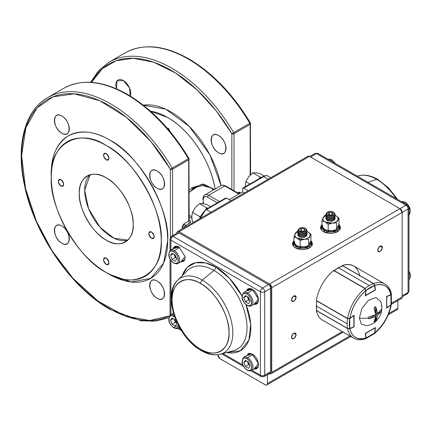 <?xml version="1.0" encoding="UTF-8"?>
<svg xmlns="http://www.w3.org/2000/svg" width="432" height="432" viewBox="0 0 432 432"><rect width="100%" height="100%" fill="white"/><g stroke="black" fill="none" stroke-linecap="round" stroke-linejoin="round"><path stroke-width="0.65" d="M218.57 135.535C228.188 140.611 228.188 158.782 218.57 152.755C208.958 147.679 208.953 129.508 218.57 135.535A10.546 6.091 60 0 1 225.461 144.828A10.546 6.091 60 0 1 223.846 153.279A10.546 6.091 60 0 1 218.57 152.755A10.546 6.091 60 0 1 211.68 143.462A10.546 6.091 60 0 1 213.3 135.011A10.546 6.091 60 0 1 218.57 135.535M123.293 80.525L129.454 87.853L130.318 96.082A10.546 6.091 60 0 0 123.293 80.525L116.937 80.962L116.527 88.852A10.546 6.091 60 0 1 118.017 80.006A10.546 6.091 60 0 1 123.293 80.525M203.272 198.412A7.625 4.401 60 0 1 204.849 194.924L221.017 185.587A73.175 42.25 60 0 0 170.932 111.904A73.175 42.25 60 0 0 143.327 105.181L165.704 109.193L189.167 126.268L209.839 154.726L221.022 185.587A7.625 4.401 60 0 1 224.829 185.965L208.661 195.302L219.532 201.577L208.661 195.302L224.829 185.965A7.625 4.401 -120 0 0 221.017 185.587L223.101 185.101L225.59 185.89A1.523 0.88 120 0 0 224.829 185.965L238.842 194.054L224.829 185.965A1.523 0.88 -60 0 1 225.59 185.89L239.29 193.801M90.607 82.312L98.636 70.573L109.123 62.111L125.296 52.774C143.251 43.097 164.468 45.149 188.941 58.93C212.657 73.003 233.145 94.349 250.398 122.969L249.831 123.282A1.523 0.88 60 0 1 250.16 124.367A1.523 0.88 0 0 0 250.609 123.746A1.523 0.88 180 0 1 250.16 124.367L233.993 133.704A1.523 0.88 -120 0 0 233.663 132.613L231.838 133.704A1.523 0.88 0 0 0 233.993 133.704L250.16 124.367A1.523 0.88 -120 0 0 249.831 123.282L233.663 132.613A125.771 72.614 -120 0 0 172.012 68.337A125.771 72.614 -120 0 0 109.123 62.111A125.771 72.614 60 0 1 172.012 68.337A125.771 72.614 60 0 1 233.663 132.613A1.523 0.88 60 0 1 233.993 133.704L233.993 190.739L233.993 133.704A1.523 0.88 180 0 1 231.838 133.704L231.838 189.497L231.838 133.704L216.178 110.819L197.046 89.867L175.603 73.046L153.695 62.224L133.288 58.255L115.997 60.766L102.292 68.704L91.541 82.372A124.243 71.734 60 0 1 170.932 70.205A124.243 71.734 60 0 1 231.838 133.704L249.831 123.282A125.771 72.614 -120 0 0 188.179 59.006A125.771 72.614 -120 0 0 125.296 52.774A125.771 72.614 60 0 1 188.179 59.006A125.771 72.614 60 0 1 249.831 123.282L250.16 123.125A124.243 71.734 -120 0 0 250.15 123.098L250.16 123.125M167.697 240.732L163.609 263.115L150.649 278.419L130.912 281.993L109.485 274.342A82.323 47.531 -120 0 0 167.697 240.732A82.323 47.531 -120 0 0 109.485 139.909A82.323 47.531 -120 0 0 51.278 173.518C51.095 156.19 56.781 143.629 68.326 135.832C80.849 129.73 94.57 131.09 109.485 139.909C138.413 153.716 170.203 208.78 167.697 240.732M51.3 175.424L51.278 177.255C48.908 207.43 78.937 259.438 106.256 272.473C133.569 290.979 163.598 273.645 161.228 240.732C163.598 210.557 133.569 158.549 106.256 145.514C78.937 127.008 48.908 144.342 51.278 177.255A77.749 44.89 60 0 1 106.256 145.514A77.749 44.89 60 0 1 161.228 240.732A77.749 44.89 60 0 1 106.256 272.473L109.485 274.342L106.25 272.473A77.749 44.89 60 0 1 106.25 272.473A77.749 44.89 60 0 1 51.278 177.255M157.129 188.233C147.512 183.157 147.512 164.981 157.129 171.013C166.741 176.089 166.741 194.26 157.129 188.233A10.546 6.091 60 0 1 150.239 178.94A10.546 6.091 60 0 1 151.853 170.489A10.546 6.091 60 0 1 157.129 171.013A10.546 6.091 60 0 1 164.014 180.301A10.546 6.091 60 0 1 162.4 188.752A10.546 6.091 60 0 1 157.129 188.233M157.129 298.253C147.512 293.177 147.512 275 157.129 281.032C166.741 286.108 166.741 304.279 157.129 298.253A10.546 6.091 60 0 1 150.239 288.959A10.546 6.091 60 0 1 151.853 280.508A10.546 6.091 60 0 1 157.129 281.032A10.546 6.091 60 0 1 164.014 290.32A10.546 6.091 60 0 1 162.4 298.771A10.546 6.091 60 0 1 157.129 298.253M61.846 243.243C52.234 238.167 52.234 219.996 61.846 226.022C71.464 231.098 71.464 249.269 61.846 243.243A10.546 6.091 60 0 1 54.961 233.95A10.546 6.091 60 0 1 56.576 225.499A10.546 6.091 60 0 1 61.846 226.022A10.546 6.091 60 0 1 68.737 235.316A10.546 6.091 60 0 1 67.122 243.761A10.546 6.091 60 0 1 61.846 243.243M61.846 133.223C52.234 128.147 52.234 109.971 61.846 116.003C71.464 121.079 71.464 139.25 61.846 133.223A10.546 6.091 60 0 1 54.961 123.93A10.546 6.091 60 0 1 56.576 115.479A10.546 6.091 60 0 1 61.846 116.003A10.546 6.091 60 0 1 68.737 125.296A10.546 6.091 60 0 1 67.122 133.742A10.546 6.091 60 0 1 61.846 133.223M168.701 317.79L155.585 321.143L141.08 320.792L109.804 309.269C70.826 287.474 34.036 233.798 24.349 184.729C15.795 145.028 24.781 110.398 47.682 97.583L63.85 88.247C81.81 78.57 103.021 80.622 127.499 94.403C151.216 108.475 171.698 129.821 188.951 158.441L188.39 158.755A1.523 0.88 60 0 1 188.719 159.84A1.523 0.88 0 0 0 189.162 159.219A1.523 0.88 180 0 1 188.719 159.84L172.546 169.177A1.523 0.88 -120 0 0 172.217 168.091L170.392 169.177A1.523 0.88 0 0 0 172.546 169.177L188.719 159.84A1.523 0.88 -120 0 0 188.39 158.755L172.217 168.091A125.771 72.614 -120 0 0 110.565 103.815A125.771 72.614 -120 0 0 47.682 97.583A125.771 72.614 60 0 1 110.565 103.815A125.771 72.614 60 0 1 172.217 168.091A1.523 0.88 60 0 1 172.546 169.177L172.546 235.656L172.546 169.177A1.523 0.88 180 0 1 170.392 169.177L170.392 237.438L170.392 169.177L150.854 141.507L126.392 117.337L99.641 100.634L74.169 93.847L53.039 96.8L37.12 107.827L25.888 127.678L21.638 155.563L25.461 188.222L36.364 221.141L52.056 250.738L72.9 278.235L98.194 301.212L124.961 315.922L149.618 320.539L169.457 315.884A124.243 71.734 60 0 1 109.485 308.572A124.243 71.734 60 0 1 21.632 156.406A124.243 71.734 60 0 1 109.485 105.678A124.243 71.734 60 0 1 170.392 169.177L188.39 158.755A125.771 72.614 -120 0 0 126.733 94.478A125.771 72.614 -120 0 0 63.85 88.247A125.771 72.614 60 0 1 126.733 94.478A125.771 72.614 60 0 1 188.39 158.755L188.719 158.598M169.063 130.329L168.318 129.271M169.706 130.54L169.576 130.939M215.163 189.351C210.951 161.633 189.999 129.908 167.697 117.504L150.547 111.224A68.602 39.609 -120 0 1 167.697 117.504A68.602 39.609 -120 0 1 215.104 189.005M189.162 189.859L202.36 184.086L214.348 189.437L203.688 184.151L191.441 187.871M133.202 224.554C134.363 240.683 119.642 249.183 106.256 240.111C92.864 233.723 78.143 208.224 79.304 193.433C78.143 177.304 92.864 168.804 106.256 177.876C119.642 184.264 134.363 209.758 133.202 224.554M151.529 238.243C148.052 234.16 148.052 232.087 151.529 232.022C155.007 236.104 155.007 238.178 151.529 238.243A3.812 2.198 60 0 1 149.04 234.884A3.812 2.198 60 0 1 149.623 231.833A3.812 2.198 60 0 1 151.529 232.022A3.812 2.198 60 0 1 154.019 235.381A3.812 2.198 60 0 1 153.436 238.432A3.812 2.198 60 0 1 151.529 238.243M106.256 159.824C102.778 155.747 102.778 153.668 106.256 153.603C109.728 157.685 109.728 159.759 106.256 159.824A3.812 2.198 60 0 1 103.766 156.465A3.812 2.198 60 0 1 104.35 153.414A3.812 2.198 60 0 1 106.256 153.603A3.812 2.198 60 0 1 108.745 156.962A3.812 2.198 60 0 1 108.162 160.013A3.812 2.198 60 0 1 106.256 159.824M60.977 185.965C57.505 181.883 57.505 179.809 60.977 179.744C64.454 183.821 64.454 185.9 60.977 185.965A3.812 2.198 60 0 1 58.487 182.606A3.812 2.198 60 0 1 59.076 179.555A3.812 2.198 60 0 1 60.977 179.744A3.812 2.198 60 0 1 63.472 183.103A3.812 2.198 60 0 1 62.883 186.154A3.812 2.198 60 0 1 60.977 185.965M106.256 264.384C102.778 260.302 102.778 258.228 106.256 258.158C109.728 262.24 109.728 264.314 106.256 264.384A3.812 2.198 60 0 1 103.766 261.025A3.812 2.198 60 0 1 104.35 257.969A3.812 2.198 60 0 1 106.256 258.158A3.812 2.198 60 0 1 108.745 261.517A3.812 2.198 60 0 1 108.162 264.573A3.812 2.198 60 0 1 106.256 264.384M90.083 174.76L84.694 190.323L88.587 208.683L100.008 227.232L114.026 238.253L127.813 240.111A38.113 22.005 -120 0 1 111.645 237.001A38.113 22.005 -120 0 1 87.539 205.88A38.113 22.005 -120 0 1 90.083 174.766M188.951 158.441L189.162 220.509A1.523 0.88 0 0 1 188.719 221.13A1.523 0.88 -120 0 0 189.794 222.998L185.485 225.488L186.748 226.217L185.485 225.488L189.794 222.998A1.523 0.88 60 0 1 188.719 221.13L188.719 159.84L188.719 221.13L184.405 223.619L182.25 227.351L182.25 228.809L182.25 227.351A1.523 0.88 180 0 1 184.405 227.351L184.405 227.351A1.523 0.88 -0 0 0 182.25 227.351A3.051 1.76 -60 0 1 184.405 223.619L188.719 221.13A1.523 0.88 0 0 0 189.162 220.509L189.032 220.585M240.392 193.163L238.302 192.499L237.676 192.866L238.302 192.499A1.523 0.88 -120 0 0 238.507 193.347A1.523 0.88 60 0 1 238.302 192.499A3.051 1.76 -60 0 1 240.392 193.163M250.16 124.367L250.16 175.16L250.16 124.367M242.617 188.768L242.617 191.878L229.144 199.66L242.617 191.878L244.42 192.92L242.617 191.878L242.617 188.768A1.523 0.88 60 0 1 242.93 188.066A1.523 0.88 60 0 1 243.697 188.141L248.189 190.739L243.697 188.141L263.639 176.629L242.617 188.768M225.682 198.023L226.449 198.099A1.523 0.88 -120 0 0 225.682 198.023L205.74 209.542A1.523 0.88 60 0 1 206.507 209.617L211 212.209L206.507 209.617L226.449 198.099L230.942 200.696L226.449 198.099L206.507 209.617A1.523 0.88 -120 0 0 205.74 209.542A1.523 0.88 60 0 0 205.427 210.238L200.113 218.5M106.256 177.876A38.113 22.005 60 0 1 131.15 211.459A38.113 22.005 60 0 1 125.307 242.001A38.113 22.005 60 0 1 106.256 240.111A38.113 22.005 60 0 1 81.356 206.528A38.113 22.005 60 0 1 87.199 175.986A38.113 22.005 60 0 1 106.256 177.876M213.494 189.934L210.514 187.715L202.565 185.576L194.535 187.769L189.162 192.353L197.689 186.349M189.162 215.271L191.792 216.788L189.162 215.271M202.235 203.596L202.619 203.099A27.443 15.844 -60 0 1 203.272 202.414M189.184 220.639A1.523 0.88 120 0 0 189.794 220.509A3.051 1.76 180 0 1 189.794 222.998C190.966 222.167 190.966 221.335 189.794 220.509L189.162 220.142M189.162 216.972L191.894 218.549L189.162 216.972M203.272 203.715L203.272 199.66C203.542 196.808 204.979 195.977 207.581 197.17L217.377 202.824L207.581 197.17A1.523 0.88 -60 0 1 208.661 195.302A1.523 0.88 120 0 0 207.581 197.17A6.097 3.521 60 0 0 203.272 199.66A1.523 0.88 0 0 1 202.824 199.033L203.391 196.484L204.849 194.924A7.625 4.401 60 0 1 208.661 195.302A7.625 4.401 -120 0 0 204.849 194.924M268.132 179.226L263.639 176.629L268.132 179.226M206.507 209.617A9.148 5.281 120 0 0 200.345 218.365A9.148 5.281 -60 0 1 206.507 209.617M242.93 188.066L262.872 176.553C265.07 175.435 266.846 175.311 268.213 176.175A9.148 5.281 120 0 0 263.639 176.629A1.523 0.88 -120 0 0 262.872 176.553A1.523 0.88 60 0 1 263.639 176.629A9.148 5.281 -60 0 1 268.213 176.175L270.81 177.682M203.623 185.609L209.525 187.186M185.485 225.488A1.523 0.88 120 0 0 184.405 227.351A1.523 0.88 120 0 1 185.485 225.488A1.523 0.88 60 0 1 184.405 223.619A1.523 0.88 -120 0 0 185.485 225.488M167.54 128.536L168.361 129.055L169.101 130.372M169.528 130.88L168.874 128.752L166.979 127.888M321.613 225.094L324.637 232.286L337.478 231.709L339.325 225.094A9.909 5.719 180 0 1 340.378 227.664A9.909 5.719 180 0 1 337.478 231.709A9.909 5.719 180 0 1 326.678 232.951A9.909 5.719 180 0 1 320.56 227.664A9.909 5.719 180 0 1 321.613 225.094M307.903 156.265L309.452 156.406L179.015 231.709A3.051 1.76 60 0 0 177.493 231.557A3.051 1.76 60 0 0 176.861 232.951L176.861 232.951C176.996 231.525 177.714 231.115 179.015 231.709L309.452 156.406L400 208.683L269.568 283.986L179.015 231.709L269.568 283.986L271.723 287.723L402.154 212.414L402.154 297.059L391.532 303.188L402.154 297.059L401.544 298.442M293.587 241.277L296.611 248.47L309.452 247.887L311.299 241.277A9.909 5.719 180 0 1 312.352 243.842A9.909 5.719 180 0 1 309.452 247.887A9.909 5.719 180 0 1 298.652 249.129A9.909 5.719 180 0 1 292.534 243.842A9.909 5.719 180 0 1 293.587 241.277M296.082 334.649C294.575 332.149 293.063 333.018 291.557 337.262C293.063 339.763 294.575 338.888 296.082 334.649A3.202 1.847 -60 0 1 293.819 338.569A3.202 1.847 -60 0 1 292.221 338.726A3.202 1.847 -60 0 1 291.557 337.262A3.202 1.847 -60 0 1 292.955 334.039A3.202 1.847 -60 0 1 295.418 333.18A3.202 1.847 -60 0 1 296.082 334.649L293.819 333.342L296.082 334.649M296.082 297.308C294.575 294.808 293.063 295.677 291.557 299.921C293.063 302.422 294.575 301.547 296.082 297.308A3.202 1.847 -60 0 1 293.819 301.228A3.202 1.847 -60 0 1 292.221 301.385A3.202 1.847 -60 0 1 291.557 299.921A3.202 1.847 -60 0 1 292.955 296.698A3.202 1.847 -60 0 1 295.418 295.839A3.202 1.847 -60 0 1 296.082 297.308L293.819 295.996L296.082 297.308M266.776 384.961A3.051 1.76 60 0 0 267.408 383.567L349.882 335.95L267.408 383.567L267.408 374.852A3.051 1.76 60 0 1 267.419 374.636L269.568 373.61A3.051 1.76 60 0 0 271.091 373.756A3.051 1.76 60 0 0 271.723 372.362L342.338 331.592L271.723 372.362L271.723 287.723L271.723 372.362C271.588 373.788 270.869 374.204 269.568 373.61L269.374 373.507A3.051 1.76 60 0 1 269.568 373.61L267.408 374.852L267.408 383.567C267.273 384.993 266.555 385.409 265.253 384.809L219.98 358.673L265.253 384.809A3.051 1.76 60 0 0 266.776 384.961L350.779 336.463M382.32 247.514C380.813 245.014 379.301 245.889 377.795 250.128C379.301 252.628 380.813 251.759 382.32 247.514L380.057 246.208L382.32 247.514A3.202 1.847 -60 0 1 380.057 251.44A3.202 1.847 -60 0 1 378.454 251.597A3.202 1.847 -60 0 1 377.795 250.128A3.202 1.847 -60 0 1 379.188 246.91A3.202 1.847 -60 0 1 381.656 246.051A3.202 1.847 -60 0 1 382.32 247.514M177.493 231.557L307.924 156.254A3.051 1.76 -120 0 1 309.452 156.406L400 208.683L402.154 212.414L402.154 297.059A3.051 1.76 -120 0 1 401.522 298.453L391.37 304.317M388.255 314.825L397.213 309.658A3.051 1.76 -120 0 0 397.845 308.259L397.845 300.58L397.845 308.259L397.235 309.641M248.006 353.614L248.044 354.278M219.98 358.673L217.825 354.937A3.051 1.76 60 0 0 219.98 358.673M256.03 303.858L255.944 303.588M249.561 289.224L249.334 288.824M397.845 308.259L388.811 313.475L397.845 308.259M269.568 283.986A3.051 1.76 60 0 1 271.723 287.723L402.154 212.414A3.051 1.76 -120 0 0 400 208.683L269.568 283.986M320.62 228.285L321.322 226.708A9.909 5.719 0 0 0 320.62 228.285M339.617 226.708L340.319 228.285A9.909 5.719 0 0 0 339.617 226.708M292.594 244.469L293.296 242.887A9.909 5.719 0 0 0 292.594 244.469M311.591 242.887L312.293 244.469A9.909 5.719 0 0 0 311.591 242.887M201.209 350.584C207.954 354.488 214.337 355.709 220.358 354.24A43.2 24.943 -120 0 0 231.309 321.143A43.2 24.943 -120 0 0 202.279 280.093A3.051 1.76 120 0 0 200.578 283.511A40.219 23.22 60 0 1 229.014 332.77A40.219 23.22 60 0 1 200.578 349.191C186.446 342.446 170.91 315.544 172.136 299.932C170.91 282.906 186.446 273.937 200.578 283.511C214.709 290.255 230.24 317.158 229.014 332.77C230.24 349.796 214.709 358.765 200.578 349.191A40.219 23.22 60 0 1 172.136 299.932A40.219 23.22 60 0 1 200.578 283.511A3.051 1.76 -60 0 1 202.279 280.093A43.2 24.943 60 0 1 231.309 321.143A43.2 24.943 60 0 1 220.358 354.24A43.2 24.943 60 0 1 202.279 350.638A3.051 1.76 -60 0 1 201.209 350.584A3.051 1.76 -60 0 1 200.578 349.191A3.051 1.76 120 0 0 201.209 350.584C177.493 337.889 161.708 294.64 177.655 280.276A43.2 24.943 60 0 1 202.279 280.093L213.964 270.454L202.279 280.093A43.2 24.943 -120 0 0 177.655 280.276L187.321 270.653A46.742 26.989 -120 0 1 213.964 270.454A46.742 26.989 -120 0 0 187.321 270.653M170.932 240.111L170.932 249.982L170.932 240.111L260.404 291.767L170.932 240.111A3.051 1.76 180 0 1 170.041 238.864A3.051 1.76 180 0 1 170.932 237.622A3.051 1.76 60 0 1 171.563 236.223A3.051 1.76 60 0 1 173.086 236.374L179.015 232.951L268.488 284.607L262.559 288.031L173.086 236.374A3.051 1.76 120 0 0 170.932 240.111A3.051 1.76 -60 0 1 173.086 236.374L179.015 232.951A3.051 1.76 -120 0 0 177.493 232.805L171.563 236.223L170.041 238.864A3.051 1.76 0 0 0 170.932 240.111M170.932 260.469L170.932 314.707L170.932 260.469M178.556 327.91L180.414 328.984L178.556 327.91M222.944 353.538L242.773 364.986L222.944 353.538M270.643 288.344A3.051 1.76 -120 0 0 268.488 284.607L262.559 288.031A3.051 1.76 60 0 1 264.713 291.767L270.643 288.344L270.643 287.723A0.761 0.437 180 0 1 270.869 288.031A0.761 0.437 180 0 1 270.643 288.344L270.643 371.741L264.713 375.165L264.713 291.767A3.051 1.76 180 0 1 260.404 291.767L260.404 375.165A3.051 1.76 0 0 0 264.713 375.165L264.713 291.767L270.643 288.344L270.643 371.741L264.713 375.165A3.051 1.76 60 0 1 264.082 376.558A3.051 1.76 60 0 1 262.559 376.407A3.051 1.76 -60 0 1 261.036 376.558A3.051 1.76 -60 0 1 260.404 375.165L251.856 370.229L260.404 375.165L260.404 291.767A3.051 1.76 -60 0 1 262.559 288.031L173.086 236.374A3.051 1.76 -120 0 0 171.563 236.223M182.261 275.692L187.353 267.219L195.502 262.737L205.448 262.888L215.665 267.035L229.543 278.343L241.942 295.828A49.723 28.706 60 0 0 215.665 267.035A3.051 1.76 -60 0 1 213.964 270.454A3.051 1.76 120 0 0 215.665 267.035A49.723 28.706 60 0 0 182.261 275.692M246.024 304.679L250.69 324.243L248.886 340.119L240.305 350.827L226.627 352.539A49.723 28.706 60 0 0 246.024 304.679M173.119 313.443L173.367 312.795A8.689 5.017 -120 0 0 173.119 313.443M179.226 247.147L179.015 247.018A8.689 5.017 -120 0 0 173.119 248.719L179.015 247.018L185.101 256.64L180.743 261.922M246.418 291.038L252.32 289.337L258.401 298.96L254.043 304.241A8.689 5.017 -120 0 0 258.401 298.939A8.689 5.017 -120 0 0 252.32 289.337A8.689 5.017 -120 0 0 246.418 291.038M246.418 355.763L252.32 354.067L258.401 363.69L254.043 368.966A8.689 5.017 -120 0 0 258.401 363.663A8.689 5.017 -120 0 0 252.32 354.067L252.531 354.191M233.523 350.676A46.742 26.989 -120 0 0 245.371 314.869A46.742 26.989 -120 0 0 213.964 270.454A46.742 26.989 -120 0 1 245.371 314.869A46.742 26.989 -120 0 1 233.523 350.676L220.358 354.24M171.731 297.729A43.2 24.943 60 0 1 177.655 280.276M270.643 371.741A0.761 0.437 0 0 0 270.869 371.428A0.761 0.437 180 0 1 270.643 371.741A3.051 1.76 60 0 1 270.011 373.135A3.051 1.76 -120 0 0 270.643 371.741M257.672 367.384L255.868 367.913A8.078 4.666 -120 0 0 257.672 367.384M248.243 354.71L250.052 353.257A8.078 4.666 -120 0 0 248.243 354.71M184.421 260.296L182.563 260.869A8.078 4.666 -120 0 0 184.421 260.296M174.944 247.666L176.305 246.364M181.942 261.225A8.386 4.838 -120 0 0 183.735 261.041A8.386 4.838 60 0 1 181.942 261.225M184.378 260.674L184.07 260.879A8.386 4.838 -120 0 0 184.383 260.669A8.386 4.838 60 0 1 184.07 260.879L183.422 261.252A8.386 4.838 60 0 1 181.294 261.598M185.161 257.537A8.386 4.838 60 0 1 183.422 261.252M248.67 288.889A8.386 4.838 -120 0 0 247.622 290.342A8.386 4.838 60 0 1 248.67 288.889M248.989 288.673L248.341 289.046A8.386 4.838 60 0 0 246.974 290.714A8.386 4.838 60 0 1 248.341 289.046A8.386 4.838 60 0 1 252.32 289.343L252.32 289.337M175.37 246.569A8.386 4.838 -120 0 0 174.323 248.022M175.689 246.353L175.041 246.726A8.386 4.838 60 0 0 173.675 248.395A8.386 4.838 60 0 1 175.041 246.726A8.386 4.838 60 0 1 179.123 247.082A8.386 4.838 60 0 0 179.015 247.023M262.559 288.031A3.051 1.76 120 0 0 260.404 291.767A3.051 1.76 0 0 0 264.713 291.767A3.051 1.76 -120 0 0 262.559 288.031M270.869 288.031L270.869 371.428L270.011 373.135L264.082 376.558A3.051 1.76 -120 0 0 264.713 375.165A3.051 1.76 180 0 1 260.404 375.165A3.051 1.76 120 0 0 261.036 376.558L250.922 370.721M258.46 299.857A8.386 4.838 60 0 1 256.727 303.572A8.386 4.838 60 0 1 254.599 303.917M248.341 289.046L252.531 289.467M258.46 364.581A8.386 4.838 60 0 1 256.727 368.296A8.386 4.838 60 0 1 254.599 368.647M249.604 288.684A8.078 4.666 -120 0 0 248.243 289.985M255.868 303.188A8.078 4.666 -120 0 0 257.672 302.654M257.029 303.367A8.386 4.838 60 0 1 255.247 303.545M247.622 355.072A8.386 4.838 60 0 1 248.989 353.403A8.386 4.838 60 0 1 249.323 353.236L248.989 353.403M257.029 368.091A8.386 4.838 60 0 1 255.247 368.269M270.011 373.135A3.051 1.76 60 0 1 268.488 372.983M396.112 198.558A43.2 24.943 -120 0 0 376.736 179.372L367.913 182.282L376.736 179.372A43.2 24.943 -120 0 0 358.657 175.775A43.2 24.943 60 0 1 376.736 179.372A3.051 1.76 -60 0 1 377.811 179.426A3.051 1.76 120 0 0 376.736 179.372A43.2 24.943 60 0 1 396.112 198.558M309.636 156.508L314.933 153.452L317.979 153.452L407.452 205.108A3.051 1.76 120 0 0 405.929 205.259L316.456 153.603A3.051 1.76 -120 0 0 314.933 153.452A3.051 1.76 60 0 1 316.456 153.603A3.051 1.76 -60 0 1 317.979 153.452A3.051 1.76 120 0 0 316.456 153.603L310.527 157.027L316.456 153.603L405.929 205.259L400 208.683L405.929 205.259A3.051 1.76 -60 0 1 407.452 205.108A3.051 1.76 -60 0 1 408.083 206.501A3.051 1.76 180 0 1 408.974 207.749A3.051 1.76 180 0 1 408.083 208.991L408.083 292.388L402.154 295.812L408.083 292.388A3.051 1.76 0 0 0 408.974 291.146A3.051 1.76 180 0 1 408.083 292.388A3.051 1.76 60 0 1 407.452 293.787A3.051 1.76 -120 0 0 408.083 292.388L408.083 208.991A3.051 1.76 -120 0 0 405.929 205.259A3.051 1.76 60 0 1 408.083 208.991A3.051 1.76 0 0 0 408.974 207.749L408.974 291.146L407.452 293.787A3.051 1.76 60 0 1 405.929 293.636M402.154 212.414L408.083 208.991L402.154 212.414M321.97 224.473L324.005 230.153L335.54 230.812L338.974 224.473A9.148 5.281 180 0 1 339.617 226.417A9.148 5.281 180 0 1 333.968 231.298A9.148 5.281 180 0 1 324.005 230.153L324.005 231.995L324.005 230.153A9.148 5.281 180 0 1 321.322 226.417A9.148 5.281 180 0 1 321.97 224.473M339.325 230.229A9.148 5.281 0 0 0 339.617 228.906L339.617 226.417M321.322 226.417L321.322 228.906A9.148 5.281 0 0 0 321.613 230.229M293.944 240.651L295.974 246.332L307.514 246.996L310.943 240.651A9.148 5.281 180 0 1 311.591 242.6A9.148 5.281 180 0 1 305.942 247.477A9.148 5.281 180 0 1 295.974 246.332L295.974 248.179L295.974 246.332A9.148 5.281 180 0 1 293.296 242.6A9.148 5.281 180 0 1 293.944 240.651M311.299 246.413A9.148 5.281 0 0 0 311.591 245.09L311.591 242.6M293.296 242.6L293.296 245.09A9.148 5.281 0 0 0 293.587 246.413M297.907 231.46A4.574 2.641 -0.2 0 0 297.832 231.946A4.574 2.641 -0.2 0 0 299.257 233.852A4.574 2.641 -0.2 0 0 305.721 233.739A4.574 2.641 -0.2 0 0 306.979 231.914A4.574 2.641 -0.2 0 0 306.898 231.433L307.832 231.898C309.793 233.113 310.451 234.527 309.809 236.147C308.966 237.735 307.168 238.772 304.414 239.258L297.054 238.118C295.094 236.903 294.435 235.489 295.083 233.869L297.902 231.471A7.625 4.401 180 0 0 297.054 231.898A7.625 4.401 180 0 0 295.083 233.869L296.222 231.968L297.88 231.374L296.222 231.968L293.944 236.876L293.944 243.356L297.054 245.711L300.164 246.953L300.164 240.473L297.054 238.118L293.944 236.876L295.083 233.869A7.625 4.401 180 0 0 297.054 238.118L300.164 240.473L300.164 246.953L304.414 246.85L308.669 245.635L308.669 239.155L304.414 239.258L300.164 240.473L304.414 239.258L308.669 239.155L308.669 245.635L310.943 240.727L310.943 234.247L307.832 231.898A7.625 4.401 180 0 1 309.809 236.147L309.436 237.006M297.869 235.024A4.574 2.641 180 0 1 297.869 234.981L299.209 236.876L304.484 237.368L306.985 234.695M310.943 240.727L310.943 234.247L309.809 236.147A7.625 4.401 180 0 1 304.414 239.258A7.625 4.401 180 0 1 297.054 238.118L293.944 236.876L293.944 243.356M309.064 237.989L310.943 234.247L307.832 231.898A7.625 4.401 180 0 0 306.898 231.439M299.749 237.028L299.306 236.925L299.749 237.028M306.985 234.727A4.574 2.641 180 0 1 307.017 235.024M338.974 224.548L338.974 218.068L335.858 215.714A7.625 4.401 180 0 0 334.994 215.282L335.858 215.714C337.824 216.929 338.477 218.344 337.835 219.964C336.992 221.551 335.194 222.588 332.446 223.074L325.08 221.935C323.12 220.72 322.461 219.305 323.109 217.685L325.971 215.276A7.625 4.401 180 0 0 325.08 215.714A7.625 4.401 180 0 0 323.109 217.685L324.248 215.789L325.976 215.168L324.248 215.789L321.97 220.698L321.97 227.178L325.08 229.532L328.19 230.769L328.19 224.289L325.08 221.935L321.97 220.698L323.109 217.685A7.625 4.401 180 0 0 325.08 221.935L328.19 224.289L328.19 230.769L332.446 230.672L336.695 229.457L336.695 222.977L332.446 223.074L328.19 224.289L332.446 223.074L336.695 222.977L336.695 229.457L338.974 224.548L338.974 218.068L335.858 215.714A7.625 4.401 180 0 1 337.835 219.964L337.462 220.822M325.895 218.84A4.574 2.641 180 0 1 325.917 218.603L327.235 220.693L332.424 221.211L335.032 218.635A4.574 2.641 180 0 1 335.043 218.84M337.095 221.805L338.974 218.068L337.835 219.964A7.625 4.401 180 0 1 332.446 223.074A7.625 4.401 180 0 1 325.08 221.935L321.97 220.698L321.97 227.178M327.775 220.849L327.332 220.747M247.574 292.95A7.625 4.401 60 0 1 252.553 299.668A7.625 4.401 60 0 1 251.386 305.775A7.625 4.401 60 0 1 247.574 305.397A0.913 0.529 -60 0 1 247.12 305.44A0.913 0.529 -60 0 1 246.926 305.024C253.044 308.864 253.044 297.292 246.926 294.068C240.813 290.228 240.813 301.795 246.926 305.024A0.913 0.529 120 0 0 247.12 305.44L249.615 306.207L251.386 305.775A7.625 4.401 -120 0 0 252.553 299.668A7.625 4.401 -120 0 0 247.574 292.95L252.958 289.84L247.574 292.95A0.913 0.529 120 0 0 246.926 294.068A6.707 3.872 60 0 1 251.672 302.287A6.707 3.872 60 0 1 246.926 305.024A6.707 3.872 60 0 1 242.185 296.806A6.707 3.872 60 0 1 246.926 294.068A0.913 0.529 -60 0 1 247.574 292.95A7.625 4.401 -120 0 0 243.761 292.572A7.625 4.401 60 0 1 247.574 292.95M251.386 305.775L257.207 302.411A7.625 4.401 -120 0 0 258.196 301.417M250.938 288.851A7.625 4.401 -120 0 0 249.583 289.208L243.761 292.572C240.727 296.806 241.844 301.099 247.12 305.44M250.16 300.802L247.817 297.886L248.6 299.9L245.365 301.768L243.805 297.74L246.51 296.179L243.805 297.74L245.365 295.52L248.492 297.324L250.052 301.347L248.492 303.572L245.365 301.768L243.805 297.74L245.365 295.52L248.492 297.324L250.052 301.347L248.492 303.572L245.365 301.768L248.6 299.9L249.75 300.564L248.6 299.9L247.342 296.66M249.728 300.51A3.829 2.209 60 0 1 247.509 296.757M258.196 366.142A7.625 4.401 -120 0 1 257.207 367.141L251.386 370.499A7.625 4.401 -120 0 0 252.553 364.392A7.625 4.401 -120 0 0 247.574 357.674A7.625 4.401 60 0 1 252.553 364.392A7.625 4.401 60 0 1 251.386 370.499A7.625 4.401 60 0 1 247.574 370.121A0.913 0.529 -60 0 1 247.12 370.165A0.913 0.529 -60 0 1 246.926 369.749C253.044 373.588 253.044 362.021 246.926 358.792C240.813 354.958 240.813 366.525 246.926 369.749A6.707 3.872 60 0 1 242.185 361.535A6.707 3.872 60 0 1 246.926 358.792A0.913 0.529 -60 0 1 247.574 357.674L252.958 354.569L247.574 357.674A7.625 4.401 -120 0 0 243.761 357.296A7.625 4.401 60 0 1 247.574 357.674A0.913 0.529 120 0 0 246.926 358.792A6.707 3.872 60 0 1 251.672 367.011A6.707 3.872 60 0 1 246.926 369.749A0.913 0.529 120 0 0 247.12 370.165C241.844 365.823 240.727 361.535 243.761 357.296L249.583 353.938A7.625 4.401 -120 0 1 251.365 353.597M247.342 361.384L248.6 364.63L245.365 366.493L243.805 362.47L246.51 360.904L243.805 362.47L245.365 360.245L248.492 362.048L250.052 366.077L248.492 368.296L245.365 366.493L243.805 362.47L245.365 360.245L248.492 362.048L250.052 366.077L248.492 368.296L245.365 366.493L248.6 364.63L249.75 365.288M249.728 365.24A3.829 2.209 60 0 1 247.509 361.481M179.485 327.37L178.087 328.18A7.625 4.401 -120 0 0 179.226 326.894A7.625 4.401 60 0 1 178.087 328.18A7.625 4.401 60 0 1 174.274 327.802A0.913 0.529 -60 0 1 173.815 327.845A0.913 0.529 -60 0 1 173.626 327.429L178.346 325.247A6.707 3.872 60 0 1 173.626 327.429A6.707 3.872 60 0 1 168.885 319.216A6.707 3.872 60 0 1 173.626 316.472C167.508 312.633 167.508 324.205 173.626 327.429A0.913 0.529 120 0 0 173.815 327.845C168.539 323.503 167.422 319.21 170.462 314.977A7.625 4.401 60 0 1 174.134 315.274A7.625 4.401 -120 0 0 170.462 314.977L173.491 313.227M174.874 317.385L173.626 316.472A0.913 0.529 -60 0 1 174.177 315.414A0.913 0.529 120 0 0 173.626 316.472A6.707 3.872 60 0 1 174.874 317.385M174.042 319.064L175.3 322.304L172.066 324.173L170.505 320.15L173.21 318.584L170.505 320.15L172.066 317.925L175.187 319.729L176.753 323.757L175.187 325.976L172.066 324.173L170.505 320.15L172.066 317.925L175.187 319.729L176.753 323.757L175.187 325.976L172.066 324.173L175.3 322.304L176.445 322.969M176.423 322.915A3.829 2.209 60 0 1 174.209 319.162M184.999 258.903A7.625 4.401 -120 0 1 183.908 260.091L178.087 263.455A7.625 4.401 -120 0 0 179.253 257.342A7.625 4.401 -120 0 0 174.274 250.63A7.625 4.401 60 0 1 179.253 257.342A7.625 4.401 60 0 1 178.087 263.455A7.625 4.401 60 0 1 174.274 263.077A0.913 0.529 -60 0 1 173.815 263.12A0.913 0.529 -60 0 1 173.626 262.705C179.744 266.539 179.744 254.972 173.626 251.748C167.508 247.909 167.508 259.475 173.626 262.705A6.707 3.872 60 0 1 168.885 254.486A6.707 3.872 60 0 1 173.626 251.748A0.913 0.529 -60 0 1 174.274 250.63L179.728 247.477L174.274 250.63A7.625 4.401 -120 0 0 170.462 250.252A7.625 4.401 60 0 1 174.274 250.63A0.913 0.529 120 0 0 173.626 251.748A6.707 3.872 60 0 1 178.367 259.961A6.707 3.872 60 0 1 173.626 262.705A0.913 0.529 120 0 0 173.815 263.12C168.539 258.779 167.422 254.486 170.462 250.252L176.283 246.888A7.625 4.401 -120 0 1 177.638 246.532M176.861 258.482L174.517 255.566L175.3 257.58L172.066 259.448L170.505 255.42L173.21 253.859L170.505 255.42L172.066 253.201L175.187 255.004L176.753 259.027L175.187 261.252L172.066 259.448L170.505 255.42L172.066 253.201L175.187 255.004L176.753 259.027L175.187 261.252L172.066 259.448L175.3 257.58L176.445 258.244L175.3 257.58L174.042 254.34M176.423 258.19A3.829 2.209 60 0 1 174.209 254.437M408.974 214.726A7.625 4.401 -120 0 0 408.737 206.555A7.625 4.401 60 0 1 408.974 214.726M401.398 201.609L402.705 201.393L405.2 202.165A0.913 0.529 120 0 0 404.741 202.208A7.625 4.401 60 0 1 408.364 205.913A7.625 4.401 -120 0 0 404.741 202.208L403.585 202.878L404.741 202.208A7.625 4.401 -120 0 0 401.409 201.62A7.625 4.401 60 0 1 404.741 202.208A0.913 0.529 -60 0 1 405.2 202.165A0.913 0.529 -60 0 1 405.389 202.581M408.974 279.455A7.625 4.401 -120 0 0 408.974 271.755A7.625 4.401 60 0 1 408.974 279.455M328.093 159.289L329.405 159.073L331.9 159.845A0.913 0.529 120 0 0 331.441 159.889A7.625 4.401 60 0 1 334.773 163.145A7.625 4.401 -120 0 0 331.441 159.889L330.286 160.553L331.441 159.889A7.625 4.401 -120 0 0 328.104 159.295A7.625 4.401 60 0 1 331.441 159.889A0.913 0.529 -60 0 1 331.9 159.845A0.913 0.529 -60 0 1 332.089 160.261M365.531 338.726L365.845 337.991L365.288 333.401L375.424 327.553L374.868 332.78C383.292 325.318 388.633 316.073 390.884 305.041L386.635 308.135L386.635 296.433L390.884 294.619C388.633 286.189 383.292 283.106 374.868 285.368L375.424 289.964L365.288 295.812L365.845 290.579C357.415 298.048 352.08 307.292 349.823 318.325L354.078 315.23L354.078 326.932L349.823 328.747C352.075 337.176 357.415 340.259 365.845 337.991L365.288 333.401M347.614 328.606L316.354 310.559A31.25 18.041 120 0 0 322.391 320.074L353.651 338.126A31.25 18.041 -60 0 1 347.614 328.606A31.25 18.041 120 0 0 353.651 338.126C357.113 340.033 361.076 340.232 365.542 338.72L365.845 337.991A29.727 17.161 -60 0 1 349.823 328.747L347.614 328.606M364.91 338.596A31.25 18.041 -60 0 1 353.651 338.126M316.354 300.478L347.614 318.524L349.823 318.325A29.727 17.161 -60 0 1 365.845 290.579L364.91 288.565L333.65 270.518A31.25 18.041 120 0 0 316.354 300.478L347.614 318.524A31.25 18.041 -60 0 1 364.91 288.565A31.25 18.041 120 0 0 347.614 318.524L349.823 318.325L354.078 315.23L354.078 326.932M359.678 275.465L373.669 283.538L359.678 275.465C357.356 266.177 351.589 262.845 342.382 265.475L373.642 283.527A31.25 18.041 -60 0 1 384.901 283.997A31.25 18.041 -60 0 1 390.938 293.512M386.635 308.135L386.635 296.433L390.884 294.619L391.365 293.998C390.442 289.375 388.287 286.038 384.901 283.997L353.641 265.945A31.25 18.041 120 0 0 342.382 265.475L342.419 265.788M375.203 289.834L365.288 295.812M384.901 283.997A31.25 18.041 120 0 0 373.642 283.527L374.868 285.368A29.727 17.161 -60 0 1 390.884 294.619L391.36 293.976M375.424 327.553L374.517 333.536C383.481 325.744 389.097 316.019 391.365 304.36L390.884 305.041A29.727 17.161 -60 0 1 374.868 332.78L374.517 333.536M369.279 285.541A31.25 18.041 -60 0 1 373.491 283.576L342.77 265.842A31.25 18.041 120 0 0 338.553 267.808L369.279 285.541L338.553 267.808A31.25 18.041 120 0 0 334.341 270.707L365.062 288.441A31.25 18.041 -60 0 1 369.279 285.541M365.326 295.45L366.066 290.396L374.647 285.444L375.176 289.856L365.537 295.423L366.066 290.396A29.727 17.161 -60 0 1 374.647 285.444L373.491 283.576A31.25 18.041 120 0 0 365.062 288.441L365.85 290.423M338.018 268.115A0.761 0.437 60 0 1 338.175 267.77A0.761 0.437 60 0 1 338.553 267.808A31.25 18.041 -60 0 1 342.77 265.842L342.23 266.161M333.801 271.031L334.341 270.707A31.25 18.041 -60 0 1 338.553 267.808A0.761 0.437 -120 0 0 338.175 267.77L342.436 265.783M374.674 285.422L375.176 289.575M386.635 307.778L386.851 296.595L390.933 294.851L390.933 304.754L386.851 307.724L386.635 296.644M390.771 304.873L391.397 304.133L391.397 294.176L390.933 294.851A29.727 17.161 -60 0 1 390.933 304.754L386.759 307.762M386.802 296.363L390.884 294.619M316.872 310.084L316.861 310.711L347.582 328.45A31.25 18.041 -60 0 1 347.177 323.816L316.456 306.083A31.25 18.041 120 0 0 316.861 310.711A31.25 18.041 -60 0 1 316.456 306.083L347.177 323.816A31.25 18.041 -60 0 1 347.582 318.719L316.861 300.98A31.25 18.041 120 0 0 316.456 306.083A0.761 0.437 180 0 1 316.235 305.77A0.761 0.437 180 0 1 316.456 305.456A30.488 17.604 120 0 0 316.456 305.764M349.693 318.411L347.582 318.719A31.25 18.041 120 0 0 347.582 328.45L349.78 328.514A29.727 17.161 -60 0 1 349.78 318.611L353.954 315.511L353.862 326.77L349.78 328.514L349.78 318.611L353.862 315.635L353.862 326.522M353.619 326.911L349.769 328.552M365.472 333.299L375.176 327.942L374.647 332.969L366.066 337.921L365.537 333.509L375.111 327.731M365.715 338.661L374.339 333.682L374.647 332.969A29.727 17.161 -60 0 1 366.066 337.921L365.623 338.683M377.255 313.799L381.083 309.782L381.137 310.684A18.257 10.541 -0 0 0 381.845 307.778A18.257 10.541 180 0 1 381.137 310.684L381.083 311.65L377.255 315.668A18.22 10.519 60 0 1 375.689 320.992L374.074 321.926A18.22 10.519 -120 0 0 375.64 316.602L368.68 318.811L368.626 317.909L368.68 316.942L375.64 314.734A18.22 10.519 -120 0 0 374.074 307.6L375.689 306.666A18.22 10.519 60 0 1 377.255 313.799L375.689 306.666L374.074 307.6L375.64 314.734L368.68 316.942L368.626 317.909A18.257 10.541 180 0 1 359.359 318.028A18.257 10.541 -0 0 0 368.626 317.909L368.68 318.811L374.074 315.695L375.64 316.602L374.074 321.926L375.689 320.992L375.689 314.761L381.083 311.65L381.137 310.684L381.083 309.782L377.255 313.799L375.689 312.898L375.689 306.666L375.689 312.898L377.255 313.799M380.738 301.509L375.959 297.524L368.507 300.229L361.886 308.48L359.359 318.028L361.309 324.119L366.736 325.76A18.257 18.257 0 0 0 380.738 301.509M381.348 305.332A18.257 10.541 180 0 1 381.845 307.778M375.689 320.992L377.255 315.668L375.689 314.761L375.689 320.992M368.68 318.811L375.64 316.602L374.074 315.695L368.68 318.811M377.255 315.668L381.083 311.65L375.689 314.761L377.255 315.668M299.83 231.379A3.726 2.149 -0.2 0 0 305.1 231.287A3.726 2.149 -0.2 0 0 304.965 228.247A3.726 2.149 -0.2 0 0 299.695 228.339A3.726 2.149 -0.2 0 0 299.83 231.379M305.23 228.269A4.109 2.371 179.8 0 1 305.381 231.622A4.109 2.371 179.8 0 1 299.57 231.719A4.109 2.371 179.8 0 1 299.414 228.366A4.109 2.371 179.8 0 1 305.23 228.269M304.214 228.706L304.965 230.164L303.145 231.271L300.58 230.926L299.83 229.462L301.649 228.355L304.214 228.706L304.22 230.618M301.655 231.071L301.649 228.355M297.837 232.076A4.574 2.641 -0.2 0 0 297.832 232.211A4.574 2.641 -0.2 0 0 299.257 234.117A4.574 2.641 -0.2 0 0 304.214 234.614A4.574 2.641 -0.2 0 0 306.979 232.184A4.574 2.641 -0.2 0 0 306.974 232.049M297.832 230.845A4.574 2.641 -0.2 0 0 297.826 230.98A4.574 2.641 -0.2 0 0 299.252 232.886A4.574 2.641 -0.2 0 0 304.209 233.383A4.574 2.641 -0.2 0 0 306.974 230.947A4.574 2.641 -0.2 0 0 306.968 230.812M298.42 229.403A4.574 2.641 -0.2 0 0 297.826 230.71A4.574 2.641 -0.2 0 0 299.252 232.616A4.574 2.641 -0.2 0 0 305.716 232.508A4.574 2.641 -0.2 0 0 306.974 230.683A4.574 2.641 -0.2 0 0 306.369 229.376M297.913 233.928A4.574 2.641 -0.2 0 0 297.837 234.409A4.574 2.641 -0.2 0 0 299.263 236.315A4.574 2.641 -0.2 0 0 305.732 236.207A4.574 2.641 -0.2 0 0 306.985 234.382A4.574 2.641 -0.2 0 0 306.909 233.896M297.842 234.544A4.574 2.641 -0.2 0 0 297.837 234.679A4.574 2.641 -0.2 0 0 299.263 236.585A4.574 2.641 -0.2 0 0 304.22 237.082A4.574 2.641 -0.2 0 0 306.985 234.646A4.574 2.641 -0.2 0 0 306.979 234.517M297.913 232.691A4.574 2.641 -0.2 0 0 297.837 233.177A4.574 2.641 -0.2 0 0 299.257 235.084A4.574 2.641 -0.2 0 0 305.726 234.97A4.574 2.641 -0.2 0 0 306.979 233.15A4.574 2.641 -0.2 0 0 306.904 232.664M297.842 233.312A4.574 2.641 -0.2 0 0 297.837 233.442A4.574 2.641 -0.2 0 0 299.263 235.348A4.574 2.641 -0.2 0 0 304.22 235.85A4.574 2.641 -0.2 0 0 306.985 233.415A4.574 2.641 -0.2 0 0 306.974 233.28M325.912 215.822A4.574 2.635 0.1 0 0 325.906 215.951A4.574 2.635 0.1 0 0 327.926 218.138A4.574 2.635 0.1 0 0 332.629 218.284A4.574 2.635 0.1 0 0 335.054 215.962A4.574 2.635 0.1 0 0 335.048 215.838M325.987 215.212A4.574 2.635 0.1 0 0 325.906 215.698A4.574 2.635 0.1 0 0 327.931 217.89A4.574 2.635 0.1 0 0 334.276 217.177A4.574 2.635 0.1 0 0 335.054 215.714A4.574 2.635 0.1 0 0 334.978 215.228M325.917 214.601A4.574 2.635 0.1 0 0 325.912 214.731A4.574 2.635 0.1 0 0 327.931 216.918A4.574 2.635 0.1 0 0 332.629 217.064A4.574 2.635 0.1 0 0 335.059 214.742A4.574 2.635 0.1 0 0 335.054 214.618M326.511 213.176A4.574 2.635 0.1 0 0 325.912 214.477A4.574 2.635 0.1 0 0 327.931 216.67A4.574 2.635 0.1 0 0 334.276 215.962A4.574 2.635 0.1 0 0 335.059 214.493A4.574 2.635 0.1 0 0 334.465 213.192M328.406 215.379A3.726 2.149 0.1 0 0 333.58 214.807A3.726 2.149 0.1 0 0 332.564 211.82A3.726 2.149 0.1 0 0 327.391 212.398A3.726 2.149 0.1 0 0 328.406 215.379M332.78 211.82A4.109 2.365 -179.9 0 1 333.893 215.109A4.109 2.365 -179.9 0 1 328.19 215.746A4.109 2.365 -179.9 0 1 327.073 212.458A4.109 2.365 -179.9 0 1 332.78 211.82M329.319 214.877L329.324 212.236L327.85 213.494L329.011 214.861L331.646 214.969L333.121 213.71L331.96 212.344L331.954 214.704M329.324 212.236L331.96 212.344M325.982 217.652A4.574 2.635 0.1 0 0 325.906 218.138A4.574 2.635 0.1 0 0 327.926 220.325A4.574 2.635 0.1 0 0 334.271 219.618A4.574 2.635 0.1 0 0 335.054 218.149A4.574 2.635 0.1 0 0 334.973 217.669M325.912 218.263A4.574 2.635 0.1 0 0 325.906 218.387A4.574 2.635 0.1 0 0 327.926 220.579A4.574 2.635 0.1 0 0 332.624 220.725A4.574 2.635 0.1 0 0 335.048 218.403A4.574 2.635 0.1 0 0 335.048 218.279M325.987 216.432A4.574 2.635 0.1 0 0 325.906 216.918A4.574 2.635 0.1 0 0 327.926 219.105A4.574 2.635 0.1 0 0 334.276 218.398A4.574 2.635 0.1 0 0 335.054 216.934A4.574 2.635 0.1 0 0 334.978 216.448M325.912 217.042A4.574 2.635 0.1 0 0 325.906 217.166A4.574 2.635 0.1 0 0 327.926 219.359A4.574 2.635 0.1 0 0 332.629 219.505A4.574 2.635 0.1 0 0 335.054 217.183A4.574 2.635 0.1 0 0 335.048 217.058M249.988 183.994L245.776 181.564L248.654 176.845L252.779 172.849L255.658 172.8L259.789 173.475L264.114 175.975M259.232 178.659L260.048 177.044L261.522 177.336M245.776 181.564L245.171 186.775M252.779 172.849L260.048 177.044M205.875 209.461L206.69 207.846L208.165 208.143M193.482 222.323L192.418 221.713L191.792 216.68L192.418 212.371L195.296 207.652L199.422 203.656L202.3 203.607L206.431 204.277L210.643 206.712M192.418 212.371L199.681 216.562L199.913 217.701M199.681 216.562L200.502 215.897M199.422 203.656L206.69 207.846M210.519 187.715L213.926 189.68M250.398 122.969L250.609 174.722M205.74 209.542L199.703 218.732M271.091 373.756L343.229 332.105M177.617 328.401L181.386 330.577M221.729 353.867L243.518 366.449M170.041 238.864L170.041 250.544M170.041 259.087L170.041 315.268M264.082 376.558L261.036 376.558M256.727 303.572C260.35 302.087 257.526 292.075 252.38 289.478M256.727 368.296C260.35 366.817 257.526 356.8 252.38 354.202M175.041 246.726L179.08 247.158M397.629 199.433L388.454 187.79L377.811 179.426C371.061 175.522 364.678 174.301 358.657 175.775L357.286 176.143M402.154 296.843L407.452 293.787M408.974 207.749L407.452 205.108M247.12 370.165L249.615 370.937L251.386 370.499M173.815 327.845L176.31 328.617L178.087 328.18M173.815 263.12L176.31 263.887L178.087 263.455M405.2 202.165C410.476 206.507 411.593 210.8 408.553 215.033M408.974 270.923L410.141 273.856L410.4 275.859L410.108 277.781L408.974 279.466M331.9 159.845L335.497 163.561M333.931 270.691L338.175 267.77M375.262 289.694L374.733 285.282M386.813 307.849L390.895 304.879M316.645 310.451L316.235 305.77M353.954 326.646L353.954 315.511M349.682 328.671L353.765 326.927M306.979 232.184L306.979 231.914M297.826 230.98L297.826 230.71M297.837 234.679L297.837 234.409"/></g></svg>
